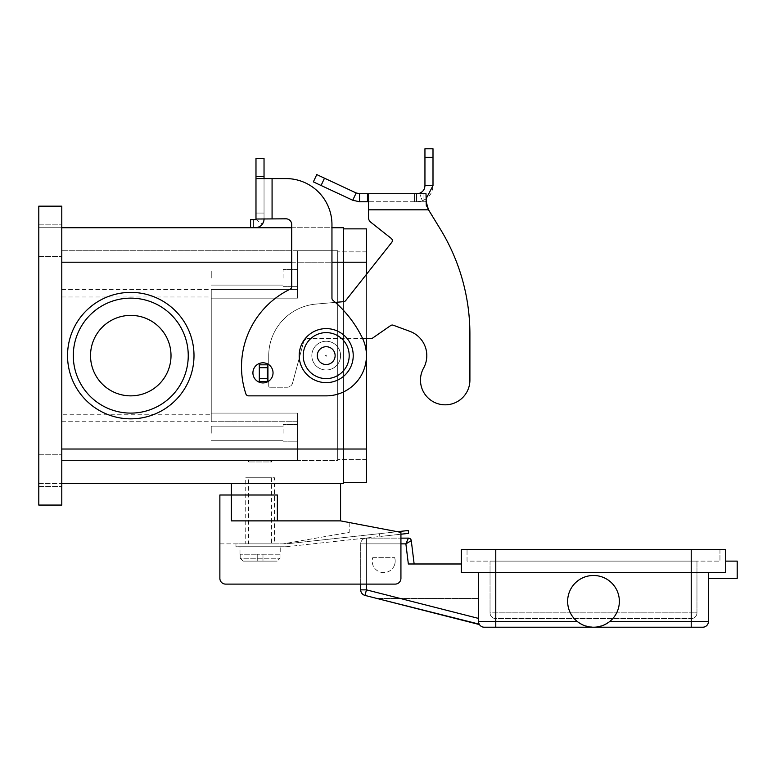 <?xml version="1.0" encoding="UTF-8"?>
<svg xmlns="http://www.w3.org/2000/svg" width="776" height="776" viewBox="0 0 776 776"><rect width="100%" height="100%" fill="white"/><g stroke="black" fill="none" stroke-linecap="round" stroke-linejoin="round"><path stroke-width="0.58" stroke-dasharray="3.88 2.91" d="M427.266 207.017L440.273 229.017A201.188 201.188 0 0 1 469.907 334.126L469.907 380.104A24.716 24.716 0 0 1 433.231 401.735A24.716 24.716 0 0 1 423.57 368.144A24.716 24.716 0 0 0 433.231 401.735A24.716 24.716 0 0 0 469.907 380.104L469.907 334.126A201.188 201.188 0 0 0 440.273 229.017L426.005 205.514L426.005 193.709L368.522 193.709L368.522 201.76L426.005 201.76L368.522 201.76L368.522 217.658A5.752 5.752 0 0 0 370.705 222.169L391.22 238.397A2.871 2.871 0 0 1 391.696 242.442L345.708 300.574A2.871 2.871 0 0 1 343.7 301.651L315.948 304.085A51.73 51.73 0 0 0 268.729 355.621L268.729 364.817L259.31 364.817L268.729 364.817L268.729 355.621A51.73 51.73 0 0 1 315.948 304.085L343.7 301.651A2.871 2.871 0 0 0 345.708 300.574L391.696 242.442A2.871 2.871 0 0 0 391.22 238.397L370.705 222.169A5.752 5.752 0 0 1 368.522 217.658L368.522 193.709L368.522 201.76L359.55 201.76L359.55 193.709L368.522 193.709M379.105 193.709L397.942 193.709L379.105 193.806M389.436 193.709L371.859 193.709L389.436 193.806M393.025 193.806L394.46 193.806L393.025 193.806M406.459 193.709L386.564 193.709L406.459 193.806M365.011 193.709L408.118 193.709L365.011 193.806M368.736 193.806L396.342 193.806L368.736 193.709M396.342 193.806L397.778 193.709L396.342 193.806M394.334 193.709L400.668 193.709L394.334 193.806M400.668 193.709L399.824 193.709L400.668 193.709M373.305 193.806L371.859 193.806L373.305 193.806M426.005 205.514L426.005 193.709L414.5 193.709L416.896 193.709L416.896 201.76L422.338 200.809C429.07 198.006 432.62 192.962 432.998 185.668L424.947 185.668C424.763 189.305 422.988 191.837 419.622 193.243L414.5 193.709L414.5 201.76L426.005 201.76L426.005 205.514L426.005 201.76L414.5 201.76L416.896 201.76L414.5 201.76L414.5 193.709L414.5 201.76L414.5 193.709L416.557 193.709L416.557 201.76L416.557 193.709L423.948 193.709L423.948 201.76L423.948 193.709L426.005 193.709L426.005 205.514L428.507 209.811L368.522 209.811L368.522 201.76M359.55 193.709L356.155 192.962L352.75 200.256L359.55 201.76M268.156 381.482L268.729 381.482L268.729 386.079L268.729 381.482L259.31 381.482L267.933 381.482L259.31 381.482L259.31 364.817L267.361 364.817L267.361 381.482L267.361 364.817L268.729 364.817L268.729 355.621L268.729 364.604M409.893 331.352A25.87 25.87 0 0 1 423.57 368.144A25.87 25.87 0 0 0 409.893 331.352L393.306 325.231A2.871 2.871 0 0 0 390.677 325.561A2.871 2.871 0 0 1 393.306 325.231A2.871 2.871 0 0 0 390.677 325.561L372.189 338.375L390.677 325.561L372.189 338.375L308.964 338.375A5.752 5.752 0 0 0 303.406 342.633A5.752 5.752 0 0 1 308.964 338.375L362.567 338.375M292.6 382.975L303.406 342.633L292.6 382.975A5.752 5.752 0 0 1 287.052 387.234A5.752 5.752 0 0 0 292.6 382.975L303.406 342.633A5.752 5.752 0 0 1 308.964 338.375A5.752 5.752 0 0 0 303.406 342.633L292.6 382.975A5.752 5.752 0 0 1 287.052 387.234L269.873 387.234L287.052 387.234A5.752 5.752 0 0 0 292.6 382.975M268.729 386.079A1.154 1.154 0 0 0 269.873 387.234A1.154 1.154 0 0 1 268.729 386.079A1.154 1.154 0 0 0 269.873 387.234L287.052 387.234L269.873 387.234A1.154 1.154 0 0 1 268.729 386.079L268.729 381.482L268.729 386.079M424.947 185.668L424.947 148.779L432.998 148.779L432.998 185.668M259.31 367.688L259.31 381.482L259.31 367.688L267.361 367.688L267.361 381.482M267.361 364.817L267.361 367.688M352.75 200.256L313.368 181.885L316.763 174.59L356.155 192.962M426.005 198.937L422.338 200.809L416.896 201.76L416.896 193.709M335.348 302.388L315.948 304.085A51.73 51.73 0 0 0 268.729 355.621A51.73 51.73 0 0 1 315.948 304.085L343.7 301.651A2.871 2.871 0 0 0 345.708 300.574L391.696 242.442M368.522 217.658L368.522 209.811L428.507 209.811L368.522 209.811M394.654 564.559A11.494 11.494 0 0 1 380.24 572.077A11.494 11.494 0 0 1 372.722 557.663A11.494 11.494 0 0 0 380.24 572.077A11.494 11.494 0 0 0 394.654 557.663A11.494 11.494 0 0 1 394.654 564.559M412.454 563.987L408.351 563.987L412.454 563.987M478.656 622.633L478.53 618.414L478.656 622.633L479.442 624.573L478.656 622.633M414.141 563.987L411.28 540.649L405.887 543.869L408.428 538.127L366.447 538.127A5.752 5.752 0 0 0 360.695 543.869A5.752 5.752 0 0 1 366.447 538.127A5.752 5.752 0 0 0 360.695 543.869L360.695 584.105L395.188 584.105A5.752 5.752 0 0 0 400.93 578.362L400.93 532.375L400.93 534.208L379.823 536.517L379.512 533.665L379.823 536.517L379.512 533.665L379.823 536.517L288.109 546.566L408.564 533.374L408.254 530.512L287.789 543.704A27.305 27.305 0 0 1 284.821 543.869L235.962 543.869L235.962 546.74L284.821 546.74A30.177 30.177 0 0 0 288.109 546.566A30.177 30.177 0 0 1 284.821 546.74L235.962 546.74L235.962 543.869L284.821 543.869A27.305 27.305 0 0 0 287.789 543.704L397.409 531.705M702.707 627.221A5.752 5.752 0 0 0 706.771 625.534A5.752 5.752 0 0 1 702.707 627.221L593.495 627.221L602.68 625.534L593.495 627.221L584.318 625.534L577.237 621.469A25.87 25.87 0 0 1 593.495 575.482A25.87 25.87 0 0 1 609.752 621.469L602.68 625.534L609.752 621.469A25.87 25.87 0 0 0 593.495 575.482A25.87 25.87 0 0 0 577.237 621.469L584.318 625.534L593.495 627.221L484.282 627.221A5.752 5.752 0 0 1 480.218 625.534A5.752 5.752 0 0 0 484.282 627.221M619.364 601.351A25.87 25.87 0 0 1 593.495 627.221A25.87 25.87 0 0 1 567.634 601.351A25.87 25.87 0 0 1 593.495 575.482A25.87 25.87 0 0 1 619.364 601.351M708.459 578.362L708.459 572.61L691.212 572.61L725.705 572.61L708.459 572.61L708.459 578.362L737.2 578.362L737.2 561.116L725.705 561.116L725.705 572.61L461.293 572.61L495.777 572.61L461.293 572.61L461.293 549.621L495.777 549.621L467.036 549.621L467.036 561.116L719.953 561.116L467.036 561.116L467.036 549.621L725.705 549.621M495.777 549.621L495.777 561.116L490.034 561.116L696.964 561.116L495.777 561.116L495.777 612.846L691.212 612.846L691.212 616.91L691.212 612.846L495.777 612.846L495.777 616.91L495.777 612.846L490.034 612.846A5.752 5.752 0 0 0 495.777 618.598L691.212 618.598L495.777 618.598A5.752 5.752 0 0 1 490.034 612.846A5.752 5.752 0 0 0 491.712 616.91A5.752 5.752 0 0 1 490.034 612.846L495.777 612.846L495.777 549.621L495.777 621.469L577.237 621.469M725.705 561.116L725.705 572.61M691.212 618.598A5.752 5.752 0 0 0 696.964 612.846A5.752 5.752 0 0 1 691.212 618.598L691.212 616.91L691.212 618.598A5.752 5.752 0 0 0 696.964 612.846A5.752 5.752 0 0 1 691.212 618.598M490.034 561.116L490.034 612.846L490.034 561.116M696.964 561.116L696.964 612.846L691.212 612.846L696.964 612.846L696.964 561.116M479.19 624.147A5.752 5.752 0 0 1 478.53 621.469L479.442 624.573L478.53 621.469L478.53 598.48L478.53 621.469L495.777 621.469L495.777 627.221M478.53 572.61L478.53 621.469M719.953 549.621L719.953 561.116L719.953 549.621L691.212 549.621L719.953 549.621M372.722 557.663L394.654 557.663L372.722 557.663M461.293 563.987L408.351 563.987L405.887 543.869L366.447 543.869L400.93 543.869M377 598.48L478.53 598.48L377 598.48L479.442 624.573L365.021 595.425A5.752 5.752 0 0 1 360.695 589.857L360.695 543.869L366.447 543.869L360.695 543.869M225.612 584.105L395.188 584.105A5.752 5.752 0 0 0 400.93 578.362L400.93 532.375L340.577 520.88L340.577 483.516L231.364 483.516L231.364 495.01L277.352 495.01L219.87 495.01L219.87 578.362A5.752 5.752 0 0 0 225.612 584.105A5.752 5.752 0 0 1 219.87 578.362A5.752 5.752 0 0 0 225.612 584.105L395.188 584.105A5.752 5.752 0 0 0 400.93 578.362L400.93 538.127L366.447 538.127L366.447 589.857L478.53 618.414M299.187 355.621A27.015 27.015 0 0 0 326.211 382.636A27.015 27.015 0 0 0 353.225 355.621A27.015 27.015 0 0 0 326.211 328.607A27.015 27.015 0 0 0 299.187 355.621M270.164 460.527L271.6 461.962L248.611 461.962L250.047 460.527L270.164 460.527L250.047 460.527M280.223 546.74L239.988 546.74L280.223 546.74L280.223 554.219M239.988 554.219L239.988 546.74M240.191 554.219L240.191 558.245L240.191 554.219L257.234 554.219L240.191 554.219M280.02 558.245L280.02 554.219L280.02 558.245L277.11 561.116L280.02 558.245L240.191 558.245L243.101 561.116L277.11 561.116L243.101 561.116L240.191 558.245L280.02 558.245M248.611 460.527L271.6 460.527L271.6 461.962L248.611 461.962L248.611 460.527L271.6 460.527M277.352 520.88L277.352 495.01L231.364 495.01L231.364 520.88L231.364 495.01L231.364 520.88L340.577 520.88M188.248 355.621A57.482 57.482 0 0 0 130.766 298.139A57.482 57.482 0 0 0 73.293 355.621A57.482 57.482 0 0 0 130.766 413.104A57.482 57.482 0 0 0 188.248 355.621A57.482 57.482 0 0 0 130.766 298.139A57.482 57.482 0 0 0 73.293 355.621A57.482 57.482 0 0 0 130.766 413.104A57.482 57.482 0 0 0 188.248 355.621A57.482 57.482 0 0 0 130.766 298.139A57.482 57.482 0 0 0 73.293 355.621A57.482 57.482 0 0 0 130.766 413.104A57.482 57.482 0 0 0 188.248 355.621M171.011 355.621A40.236 40.236 0 0 0 130.766 315.386A40.236 40.236 0 0 0 90.53 355.621A40.236 40.236 0 0 0 130.766 395.857A40.236 40.236 0 0 0 171.011 355.621A40.236 40.236 0 0 0 130.766 315.386A40.236 40.236 0 0 0 90.53 355.621A40.236 40.236 0 0 0 130.766 395.857A40.236 40.236 0 0 0 171.011 355.621A40.236 40.236 0 0 0 130.766 315.386A40.236 40.236 0 0 0 90.53 355.621A40.236 40.236 0 0 0 130.766 395.857A40.236 40.236 0 0 0 171.011 355.621M130.766 418.846A63.234 63.234 0 0 1 67.541 355.621A63.234 63.234 0 0 1 130.766 292.387A63.234 63.234 0 0 0 67.541 355.621A63.234 63.234 0 0 0 130.766 418.846A63.234 63.234 0 0 1 67.541 355.621A63.234 63.234 0 0 1 130.766 292.387A63.234 63.234 0 0 1 194 355.621A63.234 63.234 0 0 1 130.766 418.846A63.234 63.234 0 0 0 194 355.621A63.234 63.234 0 0 0 130.766 292.387A63.234 63.234 0 0 1 194 355.621A63.234 63.234 0 0 1 130.766 418.846M297.47 278.021L297.47 269.398L297.47 278.021M283.095 278.021L283.095 269.398L283.095 278.021M211.247 278.021L211.247 270.95L211.247 278.021M297.47 433.221L297.47 424.598L297.47 433.221M283.095 433.221L283.095 424.598L283.095 433.221M211.247 433.221L211.247 426.15L211.247 433.221M334.834 355.621A8.623 8.623 0 0 0 326.211 346.998A8.623 8.623 0 0 0 317.588 355.621A8.623 8.623 0 0 1 326.211 346.998A8.623 8.623 0 0 1 334.834 355.621A8.623 8.623 0 0 0 326.211 346.998A8.623 8.623 0 0 0 317.588 355.621A8.623 8.623 0 0 0 326.211 364.245A8.623 8.623 0 0 0 334.834 355.621A8.623 8.623 0 0 0 326.211 346.998A8.623 8.623 0 0 0 317.588 355.621A8.623 8.623 0 0 0 326.211 364.245A8.623 8.623 0 0 0 334.834 355.621A8.623 8.623 0 0 1 326.211 364.245A8.623 8.623 0 0 1 317.588 355.621A8.623 8.623 0 0 0 326.211 364.245A8.623 8.623 0 0 0 334.834 355.621A8.623 8.623 0 0 0 326.211 346.998A8.623 8.623 0 0 0 317.588 355.621A8.623 8.623 0 0 1 326.211 346.998A8.623 8.623 0 0 1 334.834 355.621A8.623 8.623 0 0 0 326.211 346.998A8.623 8.623 0 0 0 317.588 355.621A8.623 8.623 0 0 0 326.211 364.245A8.623 8.623 0 0 0 334.834 355.621A8.623 8.623 0 0 0 326.211 346.998A8.623 8.623 0 0 0 317.588 355.621A8.623 8.623 0 0 0 326.211 364.245A8.623 8.623 0 0 0 334.834 355.621A8.623 8.623 0 0 1 326.211 364.245A8.623 8.623 0 0 1 317.588 355.621A8.623 8.623 0 0 0 326.211 364.245A8.623 8.623 0 0 0 334.834 355.621M340.577 355.621A14.366 14.366 0 0 0 326.211 341.246A14.366 14.366 0 0 0 311.836 355.621A14.366 14.366 0 0 1 326.211 341.246A14.366 14.366 0 0 1 340.577 355.621A14.366 14.366 0 0 0 326.211 341.246A14.366 14.366 0 0 0 311.836 355.621A14.366 14.366 0 0 0 326.211 369.987A14.366 14.366 0 0 0 340.577 355.621A14.366 14.366 0 0 0 326.211 341.246A14.366 14.366 0 0 0 311.836 355.621A14.366 14.366 0 0 0 326.211 369.987A14.366 14.366 0 0 0 340.577 355.621A14.366 14.366 0 0 1 326.211 369.987A14.366 14.366 0 0 1 311.836 355.621A14.366 14.366 0 0 0 326.211 369.987A14.366 14.366 0 0 0 340.577 355.621A14.366 14.366 0 0 1 326.211 369.987A14.366 14.366 0 0 0 340.577 355.621A14.366 14.366 0 0 0 326.211 341.246A14.366 14.366 0 0 0 311.836 355.621A14.366 14.366 0 0 0 326.211 369.987A14.366 14.366 0 0 1 311.836 355.621A14.366 14.366 0 0 1 326.211 341.246A14.366 14.366 0 0 1 340.577 355.621A14.366 14.366 0 0 0 326.211 341.246A14.366 14.366 0 0 0 311.836 355.621A14.366 14.366 0 0 0 326.211 369.987A14.366 14.366 0 0 0 340.577 355.621A14.366 14.366 0 0 0 326.211 341.246A14.366 14.366 0 0 0 311.836 355.621A14.366 14.366 0 0 0 326.211 369.987A14.366 14.366 0 0 0 340.577 355.621M325.629 355.621A0.572 0.572 0 0 0 326.211 356.194A0.572 0.572 0 0 0 326.783 355.621A0.572 0.572 0 0 0 326.211 355.039A0.572 0.572 0 0 0 325.629 355.621A0.572 0.572 0 0 0 326.211 356.194A0.572 0.572 0 0 0 326.783 355.621A0.572 0.572 0 0 0 326.211 355.039A0.572 0.572 0 0 0 325.629 355.621M335.407 355.621A9.196 9.196 0 0 0 326.211 346.426A9.196 9.196 0 0 0 317.006 355.621A9.196 9.196 0 0 0 326.211 364.817A9.196 9.196 0 0 0 335.407 355.621A9.196 9.196 0 0 0 326.211 346.426A9.196 9.196 0 0 0 317.006 355.621A9.196 9.196 0 0 0 326.211 364.817A9.196 9.196 0 0 0 335.407 355.621A9.196 9.196 0 0 0 326.211 346.426A9.196 9.196 0 0 0 317.006 355.621A9.196 9.196 0 0 0 326.211 364.817A9.196 9.196 0 0 0 335.407 355.621A9.196 9.196 0 0 0 326.211 346.426A9.196 9.196 0 0 0 317.006 355.621A9.196 9.196 0 0 0 326.211 364.817A9.196 9.196 0 0 0 335.407 355.621M38.8 470.586L38.8 454.775L38.8 470.586M61.789 470.586L61.789 454.775L61.789 470.586M38.8 240.657L38.8 224.846L38.8 240.657M61.789 240.657L61.789 224.846L61.789 240.657M262.977 362.799A10.059 10.059 0 0 1 273.036 372.858A10.059 10.059 0 0 1 262.977 382.927A10.059 10.059 0 0 1 252.918 372.858A10.059 10.059 0 0 1 262.977 362.799A10.059 10.059 0 0 0 252.918 372.858A10.059 10.059 0 0 0 262.977 382.927A10.059 10.059 0 0 0 273.036 372.858A10.059 10.059 0 0 0 262.977 362.799A10.059 10.059 0 0 1 273.036 372.858A10.059 10.059 0 0 1 262.977 382.927A10.059 10.059 0 0 1 252.918 372.858A10.059 10.059 0 0 1 262.977 362.799M219.87 543.869L283.095 543.869L219.87 543.869L219.87 578.362M255.983 176.336L264.034 176.336L264.034 158.459L255.983 158.459L255.983 218.813L272.075 218.813L255.983 218.813L255.983 213.06L255.983 219.026A0.572 0.572 0 0 1 255.411 219.608L250.59 219.608L250.59 227.649L255.411 227.649A8.623 8.623 0 0 0 264.034 219.026L264.034 178.577L264.034 219.026L264.034 213.06L255.983 213.06L264.034 213.06L255.983 213.06L255.983 218.813L255.983 213.06L264.034 213.06L264.034 218.813L255.983 218.813L272.075 218.813L272.075 178.577L264.034 178.577L285.966 178.577A45.988 45.988 0 0 1 331.953 224.565L331.953 298.139A2.871 2.871 0 0 0 332.982 300.341A114.964 114.964 0 0 1 362.373 337.987A40.236 40.236 0 0 1 326.211 395.857L248.611 395.857A2.871 2.871 0 0 1 245.876 393.888A86.223 86.223 0 0 1 290.098 289.225A2.871 2.871 0 0 0 291.718 286.645L291.718 224.565A5.752 5.752 0 0 0 285.966 218.813L272.075 218.813L272.075 178.577L285.966 178.577A45.988 45.988 0 0 1 331.953 224.565L331.953 298.139A2.871 2.871 0 0 0 332.982 300.341A114.964 114.964 0 0 1 362.373 337.987A40.236 40.236 0 0 1 326.211 395.857L248.611 395.857A2.871 2.871 0 0 1 245.876 393.888A86.223 86.223 0 0 1 290.098 289.225A2.871 2.871 0 0 0 291.718 286.645L291.718 224.565A5.752 5.752 0 0 0 285.966 218.813L272.075 218.813L285.966 218.813M272.075 218.813L272.075 178.577L255.983 178.577L264.034 178.577L264.034 176.336M255.411 219.608A0.572 0.572 0 0 0 255.867 219.375L262.298 224.215L264.034 219.026L255.983 219.026L264.034 219.026L262.298 224.215A8.623 8.623 0 0 1 255.411 227.649L250.59 227.649L253.471 227.649L253.471 219.608L255.411 219.608L253.471 219.608L253.471 227.649M255.983 219.026L255.983 213.06L255.983 219.026M250.59 219.608L253.471 219.608L250.59 219.608L250.59 227.649L250.59 219.608M255.983 178.577L264.034 178.577M326.211 395.857L248.611 395.857M331.953 224.565L331.953 298.139A2.871 2.871 0 0 0 332.982 300.341M290.098 289.225A2.871 2.871 0 0 0 291.718 286.645L291.718 224.565M61.789 483.516L61.789 449.023L61.789 483.516L38.8 483.516L38.8 505.069L38.8 483.516L61.789 483.516L61.789 505.069L61.789 483.516L343.448 483.516L343.448 227.727L61.789 227.727L61.789 206.164L61.789 505.069L38.8 505.069L61.789 505.069L38.8 505.069L38.8 206.164L38.8 227.727L38.8 206.164L61.789 206.164L61.789 262.21L61.789 227.727L38.8 227.727L61.789 227.727M38.8 206.164L61.789 206.164L38.8 206.164M291.718 227.727L331.953 227.727M340.577 483.516L231.364 483.516M61.789 449.023L61.789 262.21L61.789 449.023L366.447 449.023L366.447 228.871L343.448 228.871M343.448 391.977L343.448 301.68M61.789 414.258L61.789 250.716L61.789 460.527L61.789 414.258L211.247 414.258L211.247 296.985L211.247 298.139L297.47 298.139L297.47 250.716L61.789 250.716L297.47 250.716L297.47 298.139L297.47 250.716L337.705 250.716L337.705 459.373L337.705 250.716L297.47 250.716L297.47 289.516L211.247 289.516L211.247 421.727L211.247 289.516M337.705 460.527L337.705 449.023L337.705 460.527L61.789 460.527L297.47 460.527L297.47 449.023L297.47 460.527L337.705 460.527M61.789 289.516L297.47 289.516L297.47 298.139L211.247 298.139L211.247 413.104L297.47 413.104L297.47 421.727L297.47 413.104L211.247 413.104L297.47 413.104L297.47 449.023L297.47 413.104L211.247 413.104L211.247 414.258M343.448 482.362L366.447 482.362L366.447 262.21L366.447 449.023L297.47 449.023L366.447 449.023M366.447 274.355L366.447 338.375M366.447 262.21L337.705 262.21L366.447 262.21L366.447 251.86L366.447 262.21L61.789 262.21M366.447 459.373L337.705 459.373L366.447 459.373M366.447 251.86L337.705 251.86L366.447 251.86M61.789 421.727L297.47 421.727L297.47 460.527L297.47 421.727L211.247 421.727M297.47 298.139L211.247 298.139L297.47 298.139M61.789 296.985L211.247 296.985M349.2 522.52L349.2 532.375L283.095 543.869L349.2 532.375L349.2 522.52M277.11 561.116L243.101 561.116L277.11 561.116M280.02 554.219L257.234 554.219L280.02 554.219M257.234 561.116L257.234 554.219L257.234 561.116M262.977 561.116L262.977 554.219L262.977 561.116M245.73 477.764L274.471 477.764L274.471 543.869L245.73 543.869L245.73 477.764L274.471 477.764M271.6 477.764L271.6 543.869L248.611 543.869L248.611 477.764L271.6 477.764L248.611 477.764M248.611 543.869L271.6 543.869M245.73 543.869L274.471 543.869M267.933 381.482L267.933 364.817M419.622 193.243L422.338 200.809L419.622 193.243M427.275 208.414L427.275 207.027L427.275 208.414M367.455 193.709L367.455 201.76M424.947 157.305L432.998 157.305M267.361 378.61L259.31 378.61M324.484 178.199L321.089 185.483M366.447 584.105L366.447 538.127M365.021 595.425L366.447 589.857L360.695 589.857M691.212 627.221L691.212 621.469L708.459 621.469M691.212 549.621L691.212 621.469L609.752 621.469M495.777 616.91L495.777 618.598A5.752 5.752 0 0 1 491.712 616.91A5.752 5.752 0 0 0 495.777 618.598L495.777 616.91M691.212 561.116L691.212 612.846L691.212 561.116M303.212 355.621A22.989 22.989 0 0 0 326.211 378.61A22.989 22.989 0 0 0 349.2 355.621A22.989 22.989 0 0 0 326.211 332.623A22.989 22.989 0 0 0 303.212 355.621A22.989 22.989 0 0 0 326.211 378.61A22.989 22.989 0 0 0 349.2 355.621A22.989 22.989 0 0 0 326.211 332.623A22.989 22.989 0 0 0 303.212 355.621A22.989 22.989 0 0 0 326.211 378.61A22.989 22.989 0 0 0 349.2 355.621A22.989 22.989 0 0 0 326.211 332.623A22.989 22.989 0 0 0 303.212 355.621M255.983 218.813L264.034 218.813M255.867 219.375L262.298 224.215M291.718 262.21L331.953 262.21M337.705 262.21L297.47 262.21L337.705 262.21M297.47 269.398L283.095 269.398L297.47 269.398M283.095 270.95L211.247 270.95L283.095 270.95M297.47 424.598L283.095 424.598L297.47 424.598M283.095 426.15L211.247 426.15L283.095 426.15M38.8 454.775L61.789 454.775L38.8 454.775M38.8 224.846L61.789 224.846L38.8 224.846M38.8 486.387L61.789 486.387L38.8 486.387M38.8 256.458L61.789 256.458L38.8 256.458M211.247 440.293L283.095 440.293L211.247 440.293M283.095 441.845L297.47 441.845L283.095 441.845M211.247 285.093L283.095 285.093L211.247 285.093M283.095 286.645L297.47 286.645L283.095 286.645"/><path stroke-width="1.16" d="M469.907 380.104A24.716 24.716 0 0 1 466.822 392.074A24.716 24.716 0 0 0 469.907 380.104L469.907 334.126L469.907 380.104M359.55 193.709L359.55 201.76L352.75 200.256L313.368 181.885L316.763 174.59L356.155 192.962L359.55 193.709L426.005 193.709L426.296 204.01M423.57 368.144A25.87 25.87 0 0 0 409.893 331.352A25.87 25.87 0 0 1 423.57 368.144A24.716 24.716 0 0 0 433.231 401.735A24.716 24.716 0 0 0 466.822 392.074A24.716 24.716 0 0 1 433.231 401.735A24.716 24.716 0 0 1 423.57 368.144M368.522 193.709L368.522 209.811L428.507 209.811L440.273 229.017L428.507 209.811L426.005 201.226M391.22 238.397L370.705 222.169L391.22 238.397A2.871 2.871 0 0 1 391.696 242.442A2.871 2.871 0 0 0 391.22 238.397M426.305 204.059L427.266 207.017M416.896 193.709L419.622 193.243C422.988 191.837 424.763 189.305 424.947 185.668L424.947 148.779L432.998 148.779L432.998 185.668L426.005 198.937M352.75 200.256L356.155 192.962M368.522 201.76L359.55 201.76M424.947 185.668L432.998 185.668M469.907 334.126A201.188 201.188 0 0 0 440.273 229.017A201.188 201.188 0 0 1 469.907 334.126M362.567 338.375L372.189 338.375L390.677 325.561A2.871 2.871 0 0 1 393.306 325.231L409.893 331.352M268.729 364.604L267.361 364.817L267.361 381.482L268.156 381.482M391.696 242.442L345.708 300.574A2.871 2.871 0 0 1 343.7 301.651L335.348 302.388M368.522 217.658A5.752 5.752 0 0 0 370.705 222.169A5.752 5.752 0 0 1 368.522 217.658L368.522 209.811M267.361 364.817L259.31 364.817L259.31 381.482L267.361 381.482M408.428 538.127L405.887 543.869L411.28 540.649A2.871 2.871 0 0 0 408.428 538.127A2.871 2.871 0 0 1 411.28 540.649A2.871 2.871 0 0 0 408.428 538.127L400.93 538.127L400.93 534.208L408.564 533.374L408.254 530.512L397.409 531.705M478.53 572.61L478.53 621.469A5.752 5.752 0 0 0 484.282 627.221L702.707 627.221A5.752 5.752 0 0 0 708.459 621.469A5.752 5.752 0 0 1 702.707 627.221M602.68 625.534L601.943 625.795M619.364 601.351A25.87 25.87 0 0 1 593.495 627.221A25.87 25.87 0 0 1 567.634 601.351A25.87 25.87 0 0 1 593.495 575.482A25.87 25.87 0 0 1 619.364 601.351M584.318 625.534L585.046 625.795M725.705 561.116L725.705 549.621L725.705 572.61L725.705 561.116L737.2 561.116L737.2 578.362L708.459 578.362L708.459 572.61L708.459 621.469A5.752 5.752 0 0 1 706.771 625.534A5.752 5.752 0 0 0 708.459 621.469L609.752 621.469M725.705 549.621L461.293 549.621L461.293 572.61L725.705 572.61M484.282 627.221A5.752 5.752 0 0 1 479.19 624.147L377 598.48M708.459 578.362L708.459 621.469M400.93 543.869L405.887 543.869L408.351 563.987L461.293 563.987M340.577 483.516L340.577 520.88L400.93 532.375L400.93 578.362A5.752 5.752 0 0 1 395.188 584.105L225.612 584.105L360.695 584.105L360.695 589.857A5.752 5.752 0 0 0 365.021 595.425L479.442 624.573M414.141 563.987L411.28 540.649M353.225 355.621A27.015 27.015 0 0 0 326.211 328.607A27.015 27.015 0 0 0 299.187 355.621A27.015 27.015 0 0 0 326.211 382.636A27.015 27.015 0 0 0 353.225 355.621M277.352 520.88L277.352 495.01L231.364 495.01L231.364 483.516M171.011 355.621A40.236 40.236 0 0 0 130.766 315.386A40.236 40.236 0 0 0 90.53 355.621A40.236 40.236 0 0 0 130.766 395.857A40.236 40.236 0 0 0 171.011 355.621M73.293 355.621A57.482 57.482 0 0 1 130.766 298.139A57.482 57.482 0 0 1 188.248 355.621A57.482 57.482 0 0 1 130.766 413.104A57.482 57.482 0 0 1 73.293 355.621M130.766 292.387A63.234 63.234 0 0 1 194 355.621A63.234 63.234 0 0 1 130.766 418.846A63.234 63.234 0 0 1 67.541 355.621A63.234 63.234 0 0 1 130.766 292.387M262.977 382.927A10.059 10.059 0 0 0 273.036 372.858A10.059 10.059 0 0 0 262.977 362.799A10.059 10.059 0 0 0 252.918 372.858A10.059 10.059 0 0 0 262.977 382.927M255.983 218.813L255.983 178.577L285.966 178.577A45.988 45.988 0 0 1 331.953 224.565L331.953 298.139A2.871 2.871 0 0 0 332.982 300.341A114.964 114.964 0 0 1 362.373 337.987A40.236 40.236 0 0 1 326.211 395.857L248.611 395.857A2.871 2.871 0 0 1 245.876 393.888A86.223 86.223 0 0 1 290.098 289.225A2.871 2.871 0 0 0 291.718 286.645L291.718 224.565A5.752 5.752 0 0 0 285.966 218.813L255.983 219.026A0.572 0.572 0 0 1 255.411 219.608A0.572 0.572 0 0 0 255.867 219.375M255.983 178.577L255.983 158.459L264.034 158.459L264.034 178.577M264.034 218.813L264.034 219.026A8.623 8.623 0 0 1 255.411 227.649L250.59 227.649L250.59 219.608L255.411 219.608M253.471 227.649L255.411 227.649A8.623 8.623 0 0 0 262.298 224.215M272.075 218.813L272.075 178.577L285.966 178.577A45.988 45.988 0 0 1 331.953 224.565M332.982 300.341A114.964 114.964 0 0 1 362.373 337.987A40.236 40.236 0 0 1 326.211 395.857M291.718 224.565A5.752 5.752 0 0 0 285.966 218.813M248.611 395.857A2.871 2.871 0 0 1 245.876 393.888A86.223 86.223 0 0 1 290.098 289.225M38.8 505.069L38.8 206.164L61.789 206.164L61.789 505.069L38.8 505.069M61.789 227.727L291.718 227.727M331.953 227.727L343.448 227.727L343.448 301.68M61.789 483.516L343.448 483.516L343.448 391.977M343.448 228.871L366.447 228.871L366.447 274.355M366.447 338.375L366.447 482.362L343.448 482.362M225.612 584.105A5.752 5.752 0 0 1 219.87 578.362L219.87 495.01L231.364 495.01L231.364 520.88L340.577 520.88M219.87 578.362L219.87 543.869M367.455 193.709L367.455 201.76M424.947 157.305L432.998 157.305M267.933 364.817L267.933 381.482M267.361 367.688L259.31 367.688M267.361 378.61L259.31 378.61M324.484 178.199L321.089 185.483M360.695 589.857L366.447 589.857L366.447 584.105M478.53 618.414L366.447 589.857L365.021 595.425M495.777 549.621L495.777 627.221M691.212 549.621L691.212 627.221M577.237 621.469L478.53 621.469M303.212 355.621A22.989 22.989 0 0 0 326.211 378.61A22.989 22.989 0 0 0 349.2 355.621A22.989 22.989 0 0 0 326.211 332.623A22.989 22.989 0 0 0 303.212 355.621M255.983 176.336L264.034 176.336M61.789 262.21L291.718 262.21M331.953 262.21L366.447 262.21M61.789 449.023L366.447 449.023"/></g></svg>
